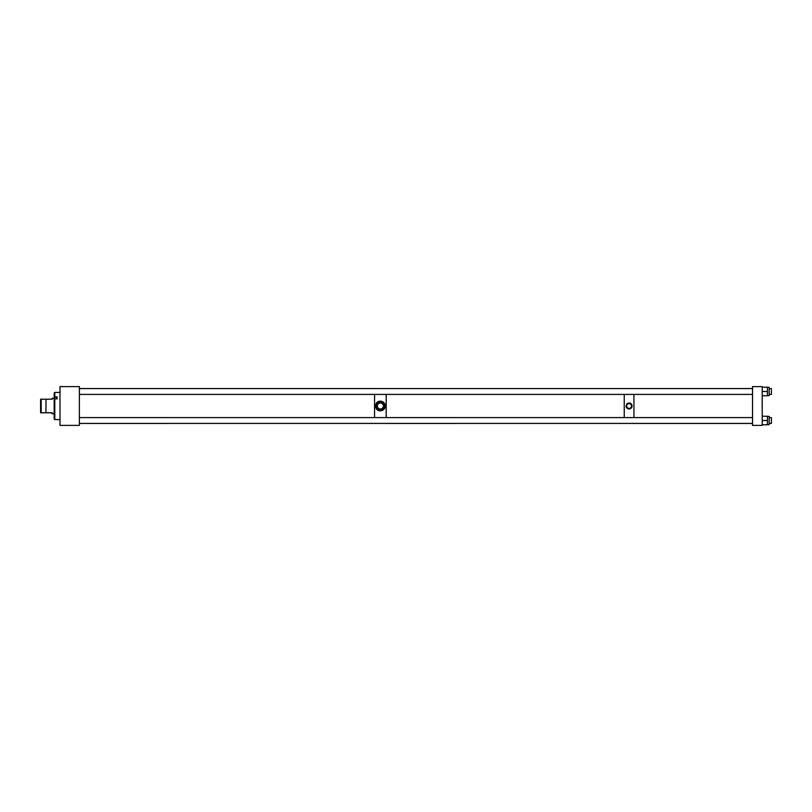<?xml version="1.0" encoding="UTF-8"?>
<svg xmlns="http://www.w3.org/2000/svg" width="812" height="812" viewBox="0 0 812 812"><rect width="100%" height="100%" fill="white"/><g stroke="black" fill="none" stroke-linecap="round" stroke-linejoin="round"><path stroke-width="1.22" d="M59.986 425.386L59.986 386.613L79.373 386.613L79.373 425.386L59.986 425.386M54.171 413.755L52.232 413.755L52.232 412.76L40.6 412.79L52.232 412.821M54.171 398.245L52.232 398.245L52.232 399.179L40.6 399.21L40.6 412.79L41.189 412.821M41.189 412.76L41.189 399.179L40.6 399.21M59.986 419.571L54.79 419.571L54.79 398.854L57.114 398.854L57.114 396.926L54.79 396.926L54.79 392.429L59.986 392.429M54.79 398.854L54.171 399.23L54.171 393.049L54.79 392.429M54.79 419.571L54.171 418.951L54.171 399.23M54.79 396.926L54.171 397.291M752.521 388.552L374.555 388.583M386.197 423.417L79.373 423.448M381.031 401.199A4.852 4.852 0 0 0 380.777 401.169L379.975 401.169A4.852 4.852 0 0 0 379.082 401.331M380.777 401.169C383.508 401.625 384.989 403.239 385.223 406C384.989 408.761 383.508 410.375 380.777 410.831A4.852 4.852 0 0 0 383.274 409.887M379.732 410.801A4.852 4.852 0 0 0 379.975 410.831L380.777 410.831M379.975 410.831C374.22 410.669 374.22 401.331 379.975 401.169M385.223 406A4.852 4.852 0 0 0 383.944 402.722M383.822 402.59A4.852 4.852 0 0 0 382.513 401.646M382.411 401.605A4.852 4.852 0 0 0 381.67 401.331M377.347 406A3.025 3.025 0 0 0 380.381 409.025A3.025 3.025 0 0 0 383.406 406A3.025 3.025 0 0 0 380.381 402.975A3.025 3.025 0 0 0 377.347 406M376.595 406A3.786 3.786 0 0 0 380.381 409.786A3.786 3.786 0 0 0 384.157 406A3.786 3.786 0 0 0 380.381 402.214A3.786 3.786 0 0 0 376.595 406M379.072 401.331A4.852 4.852 0 0 0 376.271 403.432M376.169 403.584A4.852 4.852 0 0 0 375.865 404.234M375.53 405.98A4.852 4.852 0 0 0 376.809 409.278M376.93 409.41A4.852 4.852 0 0 0 378.24 410.354M378.341 410.395A4.852 4.852 0 0 0 379.082 410.669M383.284 409.877A4.852 4.852 0 0 0 384.482 408.568M384.573 408.416A4.852 4.852 0 0 0 384.888 407.766M626.661 406A2.416 2.416 0 0 0 629.087 408.416A2.416 2.416 0 0 0 631.503 406A2.416 2.416 0 0 0 629.087 403.584A2.416 2.416 0 0 0 626.661 406M632 406.599A2.974 2.974 0 0 0 632.061 406C630.071 409.847 628.092 409.847 626.103 406A2.974 2.974 0 0 0 626.326 407.137M626.356 407.208A2.974 2.974 0 0 0 626.976 408.111M627.93 408.751A2.974 2.974 0 0 0 628.498 408.923M628.61 408.943A2.974 2.974 0 0 0 629.665 408.923M629.686 408.913A2.974 2.974 0 0 0 631.188 408.111M631.208 408.081A2.974 2.974 0 0 0 631.837 407.147M633.928 423.417L386.197 423.448M626.103 406C628.082 402.153 630.071 402.153 632.061 406A2.974 2.974 0 0 0 631.188 403.889M631.066 403.777A2.974 2.974 0 0 0 630.224 403.249M630.112 403.209A2.974 2.974 0 0 0 629.077 403.026M627.95 403.239A2.974 2.974 0 0 0 626.61 404.346M762.214 425.386L762.214 386.613L752.521 386.613L752.521 425.386L762.214 425.386M769.167 387.365L767.411 387.365L769.167 387.365L769.167 395.627L767.411 395.627M762.214 387.233L767.411 387.233L767.411 395.759L762.214 395.759M762.214 391.496L767.411 391.496M767.411 416.373L769.167 416.373L769.167 424.635L767.411 424.635L769.167 424.635M762.214 416.241L767.411 416.241L767.411 424.767L762.214 424.767M762.214 420.504L767.411 420.504M374.555 394.409L374.555 417.591M624.235 394.409L624.235 417.591M386.197 394.409L386.197 417.591M633.928 394.409L633.928 417.591M769.167 417.591L771.4 417.591L771.4 423.417L769.167 423.417L771.4 423.417M771.4 388.583L769.167 388.583L771.4 388.583L771.4 394.409L769.167 394.409L771.4 394.409M45.969 412.76L45.969 399.179M57.114 397.362L54.171 397.362M374.555 388.552L79.373 388.552M752.521 423.448L633.928 423.448M752.521 423.417L79.373 423.417M752.521 417.591L79.373 417.591M752.521 394.409L79.373 394.409M752.521 388.583L79.373 388.583"/></g></svg>
